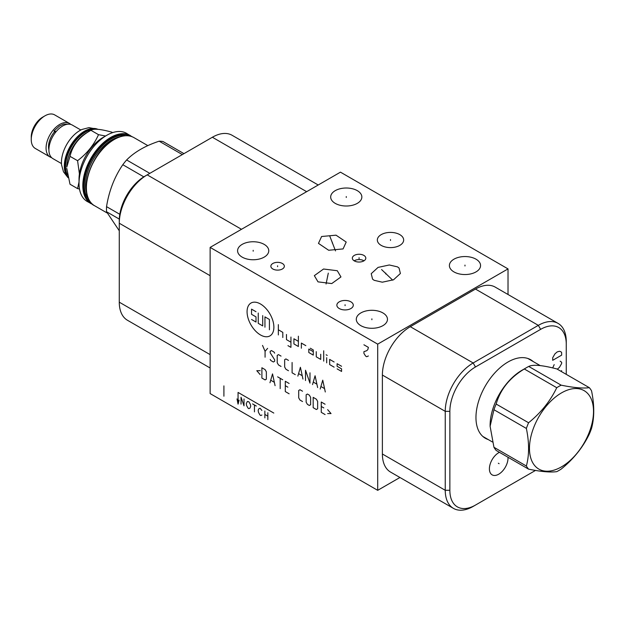 <?xml version="1.0" encoding="UTF-8"?>
<svg xmlns="http://www.w3.org/2000/svg" width="625" height="625" viewBox="0 0 625 625"><rect width="100%" height="100%" fill="white"/><g stroke="black" fill="none" stroke-linecap="round" stroke-linejoin="round"><path stroke-width="0.94" d="M210.133 247.398L210.133 393.586L377.695 490.328L377.695 344.141L508.023 268.898L340.461 172.156L210.133 247.398L377.695 344.141M399.938 477.492L377.695 490.328M476 259.18A15.586 9 180 0 1 480.562 265.547A15.586 9 180 0 1 470.937 273.859A15.586 9 180 0 1 453.953 271.906A15.586 9 180 0 1 449.391 265.547A15.586 9 180 0 1 459.008 257.234A15.586 9 180 0 1 476 259.18M357.289 190.648A15.586 9 180 0 1 361.852 197.008A15.586 9 180 0 1 352.234 205.32A15.586 9 180 0 1 335.242 203.375A15.586 9 180 0 1 330.68 197.008A15.586 9 180 0 1 340.305 188.695A15.586 9 180 0 1 357.289 190.648M264.195 244.391A15.586 9 180 0 1 268.766 250.758A15.586 9 180 0 1 259.141 259.07A15.586 9 180 0 1 242.156 257.117A15.586 9 180 0 1 237.586 250.758A15.586 9 180 0 1 247.211 242.438A15.586 9 180 0 1 264.195 244.391M382.906 312.93A15.586 9 180 0 1 387.469 319.289A15.586 9 180 0 1 377.852 327.602A15.586 9 180 0 1 360.859 325.656A15.586 9 180 0 1 356.297 319.289A15.586 9 180 0 1 365.922 310.977A15.586 9 180 0 1 382.906 312.93M363.844 255.398A6.742 3.891 180 0 1 365.812 258.148A6.742 3.891 180 0 1 361.656 261.742A6.742 3.891 180 0 1 354.312 260.898A6.742 3.891 180 0 1 352.336 258.148A6.742 3.891 180 0 1 356.5 254.555A6.742 3.891 180 0 1 363.844 255.398M282.367 263.484A6.742 3.891 180 0 1 284.344 266.234A6.742 3.891 180 0 1 280.18 269.828A6.742 3.891 180 0 1 272.836 268.984A6.742 3.891 180 0 1 270.859 266.234A6.742 3.891 180 0 1 275.023 262.641A6.742 3.891 180 0 1 282.367 263.484M350.883 301.836A8.219 4.742 180 0 1 353.289 305.188A8.219 4.742 180 0 1 348.219 309.57A8.219 4.742 180 0 1 339.266 308.539A8.219 4.742 180 0 1 336.859 305.188A8.219 4.742 180 0 1 341.93 300.805A8.219 4.742 180 0 1 350.883 301.836M374.156 280.312L372.578 279.148L371.227 273.68L378.062 267.398L389.305 264.977L397.469 266.859L399.047 268.023L400.398 273.492L393.555 279.773L382.32 282.195L374.156 280.312M337.289 270.727L340.953 276.938L331.75 283.57L318.008 281.859L314.344 275.648L323.547 269.016L337.289 270.727M399.812 234.633A13.164 7.602 180 0 1 403.664 240.008A13.164 7.602 180 0 1 395.539 247.031A13.164 7.602 180 0 1 381.195 245.383A13.164 7.602 180 0 1 377.336 240.008A13.164 7.602 180 0 1 385.461 232.984A13.164 7.602 180 0 1 399.812 234.633M321.594 236.508L336.031 235.172L346.203 242.047L343.086 248.922L328.648 250.258L318.477 243.383L321.594 236.508M354.164 260.812A6.742 3.891 0 0 1 363.844 260.727A6.742 3.891 180 0 1 363.984 260.812M530.82 360.18A45.344 26.18 120 0 0 529.469 359.109M485.797 438.164A45.344 26.18 -60 0 1 484.188 437.531M488.18 439.539A45.344 26.18 -60 0 1 485.352 438.273A45.344 26.18 -60 0 1 475.961 417.516A45.344 26.18 -60 0 1 495.75 371.891A45.344 26.18 -60 0 1 530.688 359.742A45.344 26.18 -60 0 1 533.203 361.555M535.492 470.43L475.477 505.078A36.227 20.914 -60 0 1 449.859 490.289L449.859 411.344A36.227 20.914 -60 0 1 475.477 366.977L540.641 329.352A36.227 20.914 -60 0 1 566.258 344.141L566.258 374.359M507.992 457.258A13.164 7.602 -60 0 1 505.844 466.25A13.164 7.602 -60 0 1 492.125 474.859A13.164 7.602 -60 0 1 491.578 460.664A13.164 7.602 -60 0 1 499.438 452.32M566.258 344.141L566.258 341.477A39.492 22.805 -60 0 0 558.078 323.398A39.492 22.805 -60 0 0 538.328 325.352L475.477 289.062A39.492 22.805 -60 0 1 495.219 287.109L558.078 323.398M475.477 505.078L473.164 506.414A39.492 22.805 -60 0 1 453.422 508.367A39.492 22.805 -60 0 1 445.242 490.289L445.242 411.344A39.492 22.805 -60 0 1 473.164 362.977L538.328 325.352L540.641 329.352M453.422 508.367L390.562 472.078A39.492 22.805 -60 0 1 382.383 454L382.383 375.055A39.492 22.805 -60 0 1 410.313 326.688L475.477 289.062M508.023 294.5L508.023 268.898M210.133 275.695L119.273 223.234L119.273 220.57A36.227 20.914 120 0 1 144.891 176.203L147.203 174.867A39.492 22.805 120 0 0 119.273 223.234L119.273 302.18A39.492 22.805 120 0 0 127.453 320.258L210.133 367.992M318.219 185L232.109 135.289A39.492 22.805 120 0 0 212.367 137.242L147.203 174.867L241.484 229.297M561.156 469.109C573.492 459.125 582.883 447.445 589.328 434.062A51.5 29.734 120 0 0 591.539 428.383C594.477 417.562 594.477 405.039 591.539 390.82A51.5 29.734 120 0 0 589.328 387.68C582.883 388.539 573.492 387.703 561.156 385.164A51.5 29.734 120 0 0 558.953 386.359A51.5 29.734 120 0 0 556.75 387.711C550.297 401.094 540.906 412.773 528.578 422.758A51.5 29.734 120 0 0 526.367 428.445C529.312 442.664 529.312 455.18 526.367 466.008A51.5 29.734 120 0 0 528.578 469.141C540.906 471.68 550.297 472.516 556.75 471.656A51.5 29.734 120 0 0 558.953 470.461A51.5 29.734 120 0 0 561.156 469.109M526.367 428.445L493.945 409.719A51.5 29.734 -60 0 1 496.148 404.039C500.406 389.391 509.797 377.711 524.32 368.992A51.5 29.734 -60 0 1 526.523 367.641L521.945 370.281L526.523 367.641A51.5 29.734 120 0 1 528.734 366.445L561.156 385.164M589.328 387.68L556.906 368.961C542.375 365.156 532.984 364.32 528.734 366.445M561.492 466.852A45.289 26.148 120 0 0 593.516 411.391A45.289 26.148 120 0 0 561.492 392.898A45.289 26.148 120 0 0 529.469 448.367A45.289 26.148 120 0 0 561.492 466.852M493.945 409.719L490.109 426.289L493.945 447.281L526.367 466.008M496.148 404.039L528.578 422.758M490.109 426.289L490.109 425.43A45.023 25.992 -60 0 1 521.945 370.281M528.578 469.141L496.148 450.422A51.5 29.734 -60 0 1 493.945 447.281M524.32 368.992L556.75 387.711M79.484 189L77.578 188.609L79.023 181.969M79.414 173.914L77.578 160.703C87.039 153.461 94.016 144.789 98.508 134.672L90.938 130.305C93.562 128.414 100.539 129.039 111.867 132.172L112.648 132.625M77.578 160.703L70.008 156.336C72.641 145.148 79.617 136.469 90.938 130.305L86.547 132.836A27.961 16.141 120 0 0 66.773 167.086L70.008 156.336M77.578 188.609L70.008 184.234L66.773 168.414M98.508 134.672L105.555 136.008M93.18 129.5A27.961 16.141 -60 0 0 85.352 132.148A27.961 16.141 120 0 0 67.453 175.008M67.891 177.047A28.539 16.477 -60 0 1 67.266 153.711A28.539 16.477 -60 0 1 84.945 131.438A28.539 16.477 -60 0 1 97.734 129.336M68.039 177.688L63.484 171.812L61.562 164.867A26.086 15.062 -60 0 1 79.883 130.523A26.086 15.062 -60 0 1 82.016 129.438L89 127.625L98 129.352M80.844 130L72.289 125.063A19.375 11.188 120 0 0 62.602 126.023A19.375 11.188 120 0 0 49.945 143.102A19.375 11.188 120 0 0 52.914 158.625L61.461 163.562M55.953 131.852A1.844 0.438 -140.1 0 0 54.102 130.867A1.844 0.438 -140.1 0 0 54.844 132.039L55.5 132.414M48.898 149.805A15.906 9.18 -60 0 1 54.547 131.727M70.773 124.43A19.375 11.188 120 0 0 69.461 123.43A19.375 11.188 120 0 0 59.773 124.391A19.375 11.188 120 0 0 47.109 141.469A19.375 11.188 120 0 0 50.086 156.992A19.375 11.188 120 0 0 51.602 157.633M69.461 123.43L54.641 114.875A19.375 11.188 120 0 0 44.953 115.836L44.953 115.836A19.375 11.188 120 0 0 31.25 139.57A19.375 11.188 120 0 0 35.266 148.438L50.086 156.992M42.641 117.164L44.953 115.836L42.641 117.164A16.117 9.305 120 0 0 31.25 136.898L31.25 139.57M92.836 204.539L87.172 201.453A39.336 22.711 -60 0 1 79.023 183.445L79.023 179.148A34.07 19.672 -60 0 1 103.117 137.414L106.836 135.266A39.336 22.711 -60 0 1 126.508 133.32L132.016 136.68M79.023 183.445A39.336 22.711 -60 0 1 106.836 135.266M183.961 153.641L162.977 141.523A51.5 29.734 120 0 0 159.156 141.188C145.367 145.75 134.523 152.008 126.625 159.969A51.5 29.734 120 0 0 122.805 164.719C114.437 176.992 109.023 190.969 106.539 206.641A51.5 29.734 120 0 0 106.469 209.227A51.5 29.734 -60 0 0 106.539 211.734L119.273 230.781M182.344 154.578L159.156 141.188M149.82 173.359L126.625 159.969M119.305 219.102L106.539 211.734M119.805 214.297L106.539 206.641M143.812 176.852L122.805 164.719M260.477 303.984A18.961 10.945 -120 0 0 247.07 311.727A18.961 10.945 -120 0 0 260.477 334.945A18.961 10.945 -120 0 0 273.883 327.203A18.961 10.945 -120 0 0 260.477 303.984M305.828 345.648L301.359 343.07L301.359 348.227M298.383 341.344L293.914 338.766L293.914 343.93L298.383 346.508L298.383 336.188M287.953 345.648L290.938 347.367L290.938 337.047M286.469 334.469L286.469 339.625L290.938 342.211M282.812 337.523L282.812 332.359L278.352 329.781M278.352 334.938L278.352 324.625M313.273 351.664L308.805 349.086L308.805 352.523L313.273 355.109L313.273 349.945L310.297 348.227M316.258 351.664L316.258 356.828L320.719 359.406L320.719 354.25M323.703 361.125L323.703 350.805M326.68 362.844L326.68 357.688M326.125 354.781L327.242 355.43M334.125 361.984L329.656 359.406L329.656 364.562L334.125 367.148M341.578 366.289L337.109 363.703L337.109 366.289L341.578 368.867L341.578 371.445L337.109 368.867M262.711 315.594L262.711 325.914L258.242 323.336L258.242 313.016M264.945 327.203L264.945 316.883L269.414 319.461L269.414 329.781M256.008 311.727L251.539 309.141L251.539 314.305L256.008 316.883L256.008 322.039L251.539 319.461M265.078 357.211L265.078 351.312L262.531 345.414M265.078 351.312L267.633 348.359M270.188 359.422L270.828 360.523L273.383 362L274.656 361.258L274.656 359.789L270.188 352.781L270.188 351.312L271.461 350.57L274.016 352.047L274.656 353.156M281.039 356.102L278.484 354.625L277.211 355.367L277.211 362.734L278.484 364.945L281.039 366.422M288.484 360.398L285.93 358.93L284.656 359.664L284.656 367.031L285.93 369.25L288.484 370.719M292.102 362.492L292.102 372.812L295.297 374.648M302.953 379.07L300.406 367.281L297.852 376.125M298.703 373.672L302.102 375.633M309.977 372.812L309.977 383.125L305.508 370.227L305.508 380.547M317.641 387.547L315.086 375.758L312.531 384.602M313.383 382.148L316.789 384.109M325.297 391.977L322.742 380.18L320.188 389.023M321.039 386.57L324.445 388.531M260.188 370.695L256.781 370.695L260.188 374.625M261.891 378.07L265.078 379.906L266.359 379.172L266.359 371.805L265.078 369.594L261.891 367.75L261.891 378.07M275.078 385.68L272.531 373.891L269.977 382.734M270.828 380.281L274.234 382.242M280.188 388.633L280.188 378.312M277.633 376.836L282.742 379.789M289.125 383.469L285.297 381.258L285.297 391.578L289.125 393.789M287.852 387.156L285.297 385.68M302.531 391.211L299.977 389.734L298.703 390.477L298.703 397.844L299.977 400.055L302.531 401.531M306.148 402.148L307.422 404.359L309.336 405.461L310.617 404.727L310.617 397.352L309.336 395.141L307.422 394.039L306.148 394.773L306.148 402.148M313.172 407.672L316.359 409.516L317.641 408.781L317.641 401.406L316.359 399.195L313.172 397.352L313.172 407.672M325.086 404.234L321.258 402.023L321.258 412.344L325.086 414.555M323.805 407.922L321.258 406.445M327.641 413.57L331.039 413.57L327.641 409.641M223.906 385.891L223.906 396.211M363.914 344.789L368.383 347.367L367.828 349.625L366.711 350.695L363.914 351.664L363.914 353.383L365.594 356.07L366.711 356.719L368.383 355.969M236.992 398.898L238.063 404.125L239.125 400.133M273.805 413.062L238.063 392.43L238.063 404.125M241.039 404.125L241.039 397.242L244.016 405.844L244.016 398.961M249.977 408.133L250.719 406.273L250.344 404.336L248.859 401.758L247.367 401.469L246.25 403.695L246.625 405.625L248.109 408.211L248.859 408.641L249.977 408.133M252.578 403.906L256.305 406.055M254.445 404.984L254.445 411.859M261.891 410.43L260.031 408.211L258.539 409.07L258.164 410.57L258.539 412.508L260.031 415.086L260.773 415.516L261.891 415.016M264.867 411L264.867 417.883M267.844 412.719L267.844 419.602M264.867 414.445L267.844 416.164M464.977 265.984L464.977 265.102M346.266 197.453L346.266 196.57M253.18 251.195L253.18 250.312M371.883 319.727L371.883 318.852M359.078 258.594L359.078 257.711M277.602 266.672L277.602 265.789M345.078 305.625L345.078 304.75M385.812 274.023L385.812 273.148M381.586 269.555L392.695 280.156M327.648 276.742L327.648 275.852M328.297 273.141L326.07 284M390.5 240.453L390.5 239.562M332.344 243.156L332.344 242.266M329.656 235.789L335.516 250.898M561.023 371.336L561.641 370.625M554.195 364.609L552.703 367.93M557.328 369.203L559.406 367.406L561.641 363.531L561.641 362.242L560.148 361.172M552.703 360.312L561.641 355.148L561.641 352.57L560.898 351.711L559.406 351.281L557.172 351.922L554.938 353.859L552.703 357.727L552.703 360.312M498.328 463.234L499.094 463.68M475.477 366.977L473.164 362.977L410.313 326.688M449.859 411.344L445.242 411.344L382.383 375.055M449.859 490.289L445.242 490.289L382.383 454M119.273 302.18L210.133 354.633M212.367 137.242L306.648 191.68M483.352 436.75A45.023 25.992 -60 0 1 482.781 436.406L492.406 441.977M528.375 358.766L527.789 358.445A45.023 25.992 -60 0 1 528.375 358.766L540.234 365.617M67.969 177.406A28.539 16.477 -60 0 1 66.594 154.07A28.539 16.477 -60 0 1 84.5 131.18A28.539 16.477 -60 0 1 97.953 129.352M90.969 203.648A39.336 22.711 -60 0 1 82.82 185.641A39.336 22.711 -60 0 1 110.641 137.461A39.336 22.711 -60 0 1 130.305 135.516M91.555 203.375A38.812 22.406 120 0 1 85.672 172.266A38.812 22.406 120 0 1 111.008 138.102A38.812 22.406 -60 0 1 130.367 136.156M126.055 135.695A37.703 21.766 -60 0 0 111.008 139.008A37.703 21.766 120 0 0 87.43 169.039A37.703 21.766 120 0 0 89 199.875M119.813 136.836A36.859 21.281 -60 0 0 111.602 140.039A36.859 21.281 120 0 0 86.867 193.898M113.836 139.742A38.812 22.406 120 0 0 86.398 187.484M86.398 187.703A39.336 22.711 -60 0 1 114.211 139.523A39.336 22.711 -60 0 1 133.883 137.578C128.289 134.539 121.641 135.18 113.945 139.5C90.133 151.812 76.602 197.414 94.547 205.711A39.336 22.711 -60 0 1 86.398 187.703M144.891 176.203L147.203 174.867M86.547 132.836L90.938 130.305M69.555 124.195L63.695 124.07L59.484 126.023L54.102 130.867M107.086 212.953L94.547 205.711M147.828 145.625L133.883 137.578"/></g></svg>
